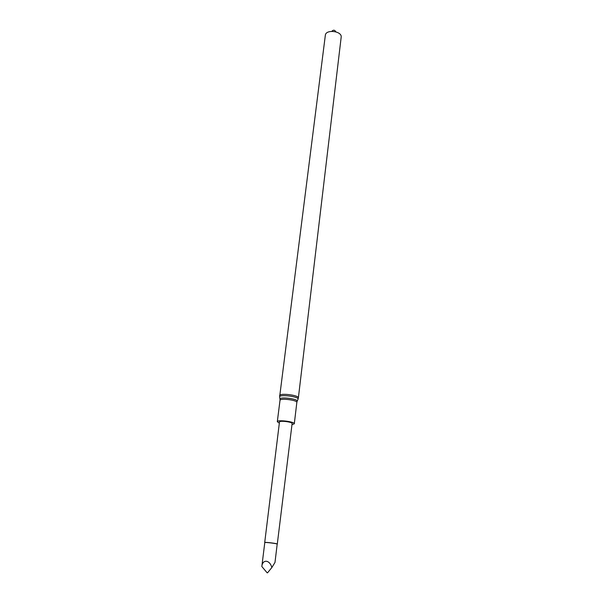 <?xml version="1.0" encoding="UTF-8"?>
<svg xmlns="http://www.w3.org/2000/svg" width="603" height="603" viewBox="0 0 603 603"><rect width="100%" height="100%" fill="white"/><g stroke="black" fill="none" stroke-linecap="round" stroke-linejoin="round"><path stroke-width="0.9" d="M277.29 544.057L292.116 423.555C292.651 421.957 279.347 420.329 279.475 422.002L264.709 542.512C264.453 541.893 277.681 543.522 277.29 544.057L277.192 544.125C277.576 543.605 264.536 542.007 264.785 542.61L261.83 566.511L267.121 572.797M291.98 424.685L294.294 423.811C295.003 421.67 277.131 419.477 277.305 421.723L279.332 423.133M279.611 395.583C279.468 392.764 299.201 395.191 298.372 397.89L341.17 37.243C342.331 31.032 325.71 28.989 325.334 35.298L279.626 396.91M335.826 31.793C334.71 29.871 333.384 29.705 331.838 31.303M277.192 544.132L274.991 562.441L271.84 567.544C269.805 559.705 262.509 558.996 261.83 566.511M267.521 572.842L271.84 567.544M280.003 400.377L280.011 399.329C278.541 396.344 299.231 398.885 297.075 401.425L296.834 402.45C297.565 400.083 279.867 397.905 280.003 400.377L277.305 421.723M297.166 401.221L297.95 399.374C300.264 396.616 278.081 393.895 279.664 397.128L279.98 399.111M296.834 402.45L294.294 423.811M298.372 397.89L298.04 399.171"/></g></svg>
